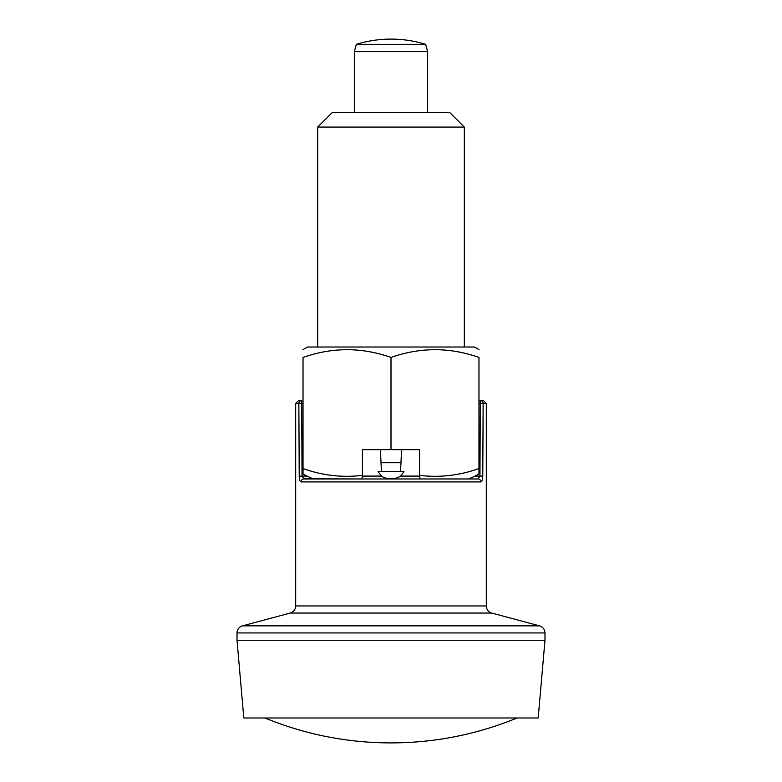 <?xml version="1.0" encoding="UTF-8"?>
<svg xmlns="http://www.w3.org/2000/svg" width="782" height="782" viewBox="0 0 782 782"><rect width="100%" height="100%" fill="white"/><g stroke="black" fill="none" stroke-linecap="round" stroke-linejoin="round"><path stroke-width="1.17" d="M419.563 477.509L419.563 475.368L419.563 477.509L421.029 478.975L478.301 478.965M303.221 478.809L360.971 478.975L362.437 477.509L362.437 475.368L362.437 477.509M421.029 478.975L478.105 478.975A2.933 2.766 90 0 1 480.871 481.908C482.044 481.683 482.68 479.767 482.787 476.14L479.962 476.091L478.105 478.975L303.895 478.975L302.038 476.091L306.974 476.091L313.347 478.975M478.975 473.931L478.975 357.442C478.975 347.12 478.975 347.12 478.975 357.442C449.718 347.13 420.393 347.13 391 357.442L391 449.65L419.563 449.65L419.563 475.368C439.728 477.773 459.533 475.495 478.975 468.545L478.975 473.931L475.026 476.091L479.962 476.091L480.304 403.414L483.139 403.463L482.787 476.14M391 357.442C361.743 347.13 332.418 347.13 303.025 357.442C303.025 347.12 303.025 347.12 303.025 357.442L303.025 468.545C322.389 475.485 342.193 477.763 362.437 475.368L362.437 449.65L391 449.65M303.025 349.583L307.482 347.012L474.518 347.012L478.975 349.583M303.025 473.931L303.025 468.545L303.025 473.931L306.974 476.091M464.312 347.012L464.312 127.075L317.688 127.075L317.688 347.012M317.688 127.075L332.35 112.413L449.65 112.413L464.312 127.075M400.54 471.644L400.98 462.709L381.02 462.709L381.46 471.644M299.271 477.489L299.213 476.14C299.32 479.757 299.956 481.683 301.129 481.908L301.119 481.908A2.933 2.766 -90 0 1 303.895 478.975M400.58 476.091L400.237 476.424C394.079 479.64 387.921 479.64 381.763 476.424L378.048 471.644L403.952 471.644L400.58 476.091L419.563 476.091M400.98 462.709L401.586 449.65M380.414 449.65L381.02 462.709M468.653 478.975L475.026 476.091M486.306 403.463L483.139 403.463A2.933 2.835 -90 0 0 480.304 400.531L483.374 400.531L486.306 403.463L486.306 605.962L295.694 605.962L295.694 403.463L298.626 400.531L301.696 400.531A2.933 2.835 90 0 0 298.861 403.463L295.694 403.463M478.975 403.414L480.304 403.414L480.304 400.531L478.975 400.531M301.696 400.531L302.038 476.091L299.213 476.14L298.861 403.463L303.025 403.414M544.986 640.263L237.014 640.263L243.808 717.974L538.192 717.974L544.986 640.263L544.986 632.941C544.771 629.354 542.962 626.998 539.551 625.854L491.741 613.049C488.33 611.905 486.521 609.549 486.306 605.962M425.691 44.349L356.309 44.349L354.344 51.68L427.656 51.68L425.691 44.349C414.392 40.859 402.828 39.11 391 39.1A117.3 117.3 0 0 0 356.309 44.349M391 742.9C434.665 742.851 476.697 734.542 517.107 717.974M427.656 112.413L427.656 51.68M362.437 476.091L381.421 476.091M480.871 481.908L301.129 481.908M491.741 613.049L290.259 613.049C293.67 611.905 295.479 609.549 295.694 605.962M544.986 632.941L237.014 632.941C237.229 629.354 239.038 626.998 242.449 625.854L539.551 625.854M264.893 717.974C305.205 734.503 347.13 742.812 390.697 742.9L391.303 742.9L390.697 742.9M237.014 640.263L237.014 632.941M290.259 613.049L242.449 625.854M354.344 112.413L354.344 51.68"/></g></svg>
